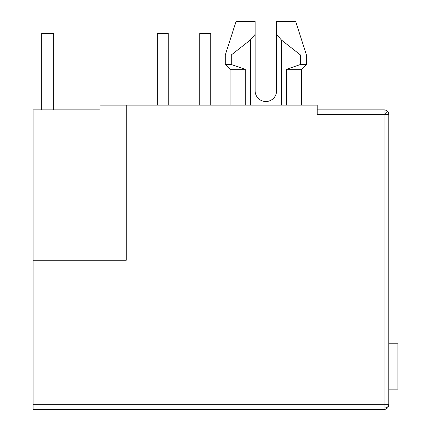 <?xml version="1.0" encoding="UTF-8"?>
<svg xmlns="http://www.w3.org/2000/svg" width="431" height="431" viewBox="0 0 431 431"><rect width="100%" height="100%" fill="white"/><g stroke="black" fill="none" stroke-linecap="round" stroke-linejoin="round"><path stroke-width="0.65" d="M388.8 114.646L388.8 404.677L33.128 404.677L33.128 260.259L126.224 260.259L126.224 105.099L317.189 105.099L317.189 114.646L384.026 114.646L384.026 109.873A4.773 4.773 0 0 1 388.8 114.646L384.026 114.646L384.026 408.049A4.773 3.378 -0 0 0 388.8 404.677A4.773 4.773 0 0 1 384.026 409.45L33.128 409.45L33.128 404.677M276.61 90.774A10.743 10.743 0 0 1 265.868 101.517A10.743 10.743 0 0 0 276.61 90.774L276.61 34.399L281.384 39.991L300.466 54.969L300.466 64.515L286.443 69.294L286.443 105.099M33.128 260.259L33.128 109.873L99.965 109.873L99.965 105.099L126.224 105.099M317.189 109.873L384.026 109.873A4.773 4.773 0 0 1 387.404 111.268L384.026 114.646M245.293 105.099L245.293 69.294L230.062 69.294L230.062 105.099M301.673 105.099L301.673 69.294L286.443 69.294M231.269 54.969L250.352 39.991L255.125 34.399L255.125 21.55L236.026 21.55L225.289 54.969L231.269 54.969L231.269 64.515L245.293 69.294L231.269 64.515L225.289 64.515L230.062 69.294M301.673 69.294L306.446 64.515L300.466 64.515M276.61 21.55L276.61 34.399L276.61 21.55L295.704 21.55L306.446 54.969L300.466 54.969M255.125 90.774A10.743 10.743 0 0 0 265.868 101.517A10.743 10.743 0 0 1 255.125 90.774L255.125 34.399M250.352 105.099L250.352 39.991M281.384 39.991L281.384 105.099M388.8 343.803L397.872 343.803L397.872 389.161L388.8 389.161M41.721 109.873L41.721 33.483L53.654 33.483L53.654 109.873M168.235 105.099L168.235 33.483L157.256 33.483L157.256 105.099M210.727 105.099L210.727 33.483L199.747 33.483L199.747 105.099M384.026 409.45L384.026 408.049M236.026 21.55L225.289 54.969L225.289 64.515M295.704 21.55L306.446 54.969L306.446 64.515"/></g></svg>
